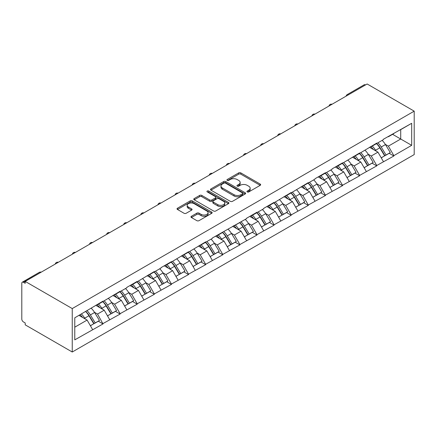 <?xml version="1.0" encoding="UTF-8"?>
<svg xmlns="http://www.w3.org/2000/svg" width="436" height="436" viewBox="0 0 436 436"><rect width="100%" height="100%" fill="white"/><g stroke="black" fill="none" stroke-linecap="round" stroke-linejoin="round"><path stroke-width="0.65" d="M247.256 191.933A1.068 0.616 0 0 0 248.765 191.933L260.205 185.327A1.521 0.877 0 0 0 260.646 184.706A1.521 0.877 0 0 0 260.205 184.085L240.825 172.896A1.521 0.877 0 0 0 238.672 172.896L227.238 179.501A1.068 0.616 0 0 0 226.922 179.937A1.068 0.616 0 0 0 227.238 180.373A1.068 0.616 0 0 0 228.742 180.373L230.224 179.518A4.872 2.812 0 0 1 237.113 179.518L238.726 180.45A4.872 2.812 0 0 1 240.154 182.439A4.872 2.812 0 0 1 238.726 184.428L237.244 185.284A1.068 0.616 0 0 0 236.933 185.714A1.068 0.616 0 0 0 237.244 186.15A1.068 0.616 0 0 0 238.754 186.15L240.236 185.295A4.872 2.812 0 0 1 247.125 185.295L248.738 186.227A4.872 2.812 0 0 1 250.166 188.216A4.872 2.812 0 0 1 248.738 190.205L247.256 191.061A1.068 0.616 0 0 0 246.945 191.497A1.068 0.616 0 0 0 247.256 191.933L247.256 191.061M191.415 216.278A1.521 0.877 0 0 0 190.968 216.899A1.521 0.877 0 0 0 191.415 217.52L196.854 220.66A1.521 0.877 0 0 0 199.007 220.66L211.705 213.324A1.521 0.877 0 0 0 212.152 212.703A1.521 0.877 0 0 0 211.705 212.081L192.331 200.898A1.521 0.877 0 0 0 190.178 200.898L177.474 208.228A1.521 0.877 0 0 0 177.027 208.849A1.521 0.877 0 0 0 177.474 209.471L184.041 213.264A1.521 0.877 0 0 0 186.194 213.264L191.633 210.125A1.521 0.877 0 0 0 192.074 209.503A1.521 0.877 0 0 0 191.633 208.882L188.374 207.002A4.071 2.349 0 0 1 187.18 205.34A4.071 2.349 0 0 1 189.693 203.171A4.071 2.349 0 0 1 194.134 203.677L206.887 211.04A4.071 2.349 0 0 1 208.081 212.703A4.071 2.349 0 0 1 205.569 214.877A4.071 2.349 0 0 1 201.132 214.365L199.007 213.139A1.521 0.877 0 0 0 196.854 213.139L191.415 216.278L191.415 217.52M25.201 281.411L367.15 83.99L414.2 111.153L72.251 308.574L25.201 281.411L25.201 283.313L23.446 282.299A2.327 1.341 -120 0 0 22.28 282.185A2.327 1.341 -120 0 0 21.8 283.247L21.8 319.087A2.327 1.341 -120 0 0 23.446 321.937L25.201 322.951L25.201 324.847L72.251 352.01L72.251 308.574M230.328 201.334A1.521 0.877 0 0 0 232.481 201.334L245.185 193.998A1.521 0.877 0 0 0 245.632 193.377A1.521 0.877 0 0 0 245.185 192.756L225.81 181.567A1.521 0.877 0 0 0 223.657 181.567L210.953 188.902A1.521 0.877 0 0 0 210.506 189.524A1.521 0.877 0 0 0 210.953 190.145L230.328 201.334M207.667 192.162A1.068 0.616 0 0 1 208.746 192.314L228.426 203.672L215.744 210.997A1.521 0.877 0 0 1 213.591 210.997L194.216 199.808L194.216 198.565A1.521 0.877 0 0 0 193.769 199.187A1.521 0.877 0 0 0 194.216 199.808M194.216 198.565L199.65 195.426A1.521 0.877 0 0 1 201.803 195.426L209.662 199.966A1.521 0.877 0 0 0 211.814 199.966L215.422 197.884A1.521 0.877 0 0 0 215.869 197.263A1.521 0.877 0 0 0 215.422 196.641L207.242 191.916A1.068 0.616 0 0 1 206.926 191.48A1.068 0.616 0 0 1 207.585 190.914A1.068 0.616 0 0 1 208.746 191.044L228.448 202.418A1.521 0.877 0 0 1 228.895 203.04A1.521 0.877 0 0 1 228.448 203.661L228.448 202.418M72.251 352.01L414.2 154.589L414.2 111.153M85.701 311.506A10.393 6 -120 0 1 89.26 315.669L94.105 323.665L98.329 321.228L103.01 323.932L97.528 314.051L94.492 312.301M103.01 323.932L74.769 339.857L74.769 317.822L103.01 301.134L103.01 301.516L120.118 291.259L120.118 291.64L126.811 287.776L126.811 287.395L137.226 281.378L137.226 281.76L154.339 271.503L154.339 271.884L161.026 268.02L161.026 267.639L171.446 261.627L171.446 262.003L188.554 251.746L188.554 252.128L205.661 241.871L205.661 242.253L212.354 238.388L212.354 238.007L246.569 218.632L246.569 218.251L256.989 212.239L256.989 212.615L263.676 208.757L263.676 208.375L274.097 202.359L274.097 202.74L291.204 192.483L291.204 192.865L308.312 182.608L308.312 182.984L315.005 179.125L315.005 178.744L325.42 172.727L325.42 173.108L332.112 169.244L332.112 168.863L342.533 162.851L342.533 163.228L359.64 152.971L359.64 153.352L376.748 143.095L376.748 143.477L383.44 139.613L383.44 139.231L411.677 123.306L411.677 145.341L393.855 155.63L388.372 146.136L385.337 144.381M376.551 143.591A10.393 6 -120 0 1 380.105 147.75L384.95 155.745L389.174 153.309L393.855 156.012L393.855 155.63M393.855 156.012L376.748 165.511L371.265 156.012L368.224 154.257M359.438 153.467A10.393 6 -120 0 1 362.997 157.625L367.842 165.625L372.061 163.184L376.748 165.893L376.748 165.511M376.748 165.893L359.64 175.386L354.157 165.887L351.116 164.138M342.331 163.347A10.393 6 -120 0 1 345.89 167.506L350.735 175.501L354.953 173.065L359.64 175.768L359.64 175.386M359.64 175.768L342.533 185.267L337.044 175.768L334.009 174.013M325.223 173.223A10.393 6 -120 0 1 328.782 177.381L333.622 185.376L337.846 182.94L342.533 185.643L342.533 185.267M342.533 185.643L325.42 195.143L319.937 185.643L316.901 183.888M308.116 183.098A10.393 6 -120 0 1 311.675 187.257L316.514 195.257L320.738 192.816L325.42 195.524L325.42 195.143M325.42 195.524L308.312 205.018L302.829 195.524L299.794 193.769M291.008 192.979A10.393 6 -120 0 1 294.562 197.137L299.407 205.133L303.63 202.696L308.312 205.4L308.312 205.018M308.312 205.4L291.204 214.899L285.722 205.4L282.686 203.645M273.895 202.854A10.393 6 -120 0 1 277.454 207.013L282.299 215.008L286.523 212.572L291.204 215.275L291.204 214.899M291.204 215.275L274.097 224.774L268.614 215.275L265.573 213.526M256.788 212.735A10.393 6 -120 0 1 260.346 216.894L265.192 224.889L269.41 222.453L274.097 225.156L274.097 224.774M274.097 225.156L256.989 234.655L251.507 225.156L248.466 223.401M239.68 222.611A10.393 6 -120 0 1 243.239 226.769L248.079 234.764L252.302 232.328L256.989 235.031L256.989 234.655M256.989 235.031L239.882 244.531L234.394 235.031L231.358 233.276M222.573 232.486A10.393 6 -120 0 1 226.131 236.644L230.971 244.645L235.195 242.203L239.882 244.912L239.882 244.531M239.882 244.912L222.769 254.406L217.286 244.912L214.25 243.157M205.465 242.367A10.393 6 -120 0 1 209.018 246.525L213.863 254.52L218.087 252.084L222.769 254.788L222.769 254.406M222.769 254.788L205.661 264.287L200.179 254.788L197.143 253.033M188.357 252.242A10.393 6 -120 0 1 191.911 256.401L196.756 264.396L200.98 261.96L205.661 264.663L205.661 264.287M205.661 264.663L188.554 274.162L183.071 264.663L180.03 262.913M171.244 262.118A10.393 6 -120 0 1 174.803 266.282L179.648 274.277L183.867 271.841L188.554 274.544L188.554 274.162M188.554 274.544L171.446 284.038L165.963 274.544L162.922 272.789M154.137 271.999A10.393 6 -120 0 1 157.696 276.157L162.541 284.152L166.759 281.716L171.446 284.419L171.446 284.038M171.446 284.419L154.339 293.918L148.85 284.419L145.815 282.664M137.029 281.874A10.393 6 -120 0 1 140.588 286.032L145.428 294.033L149.652 291.591L154.339 294.3L154.339 293.918M154.339 294.3L137.226 303.794L131.743 294.3L128.707 292.545M119.922 291.755A10.393 6 -120 0 1 123.481 295.913L128.32 303.908L132.544 301.472L137.226 304.175L137.226 303.794M137.226 304.175L120.118 313.675L114.635 304.175L111.6 302.421M102.814 301.63A10.393 6 -120 0 1 106.368 305.789L111.213 313.784L115.436 311.348L120.118 314.051L120.118 313.675M120.118 314.051L103.01 323.55M97.201 304.492L97.528 304.682L103.01 301.516M97.528 314.051L104.215 310.192L95.773 305.314M109.703 319.686L104.215 310.192M114.308 294.616L114.635 294.801L120.118 291.64M114.635 304.175L121.328 300.311L112.88 295.439M126.811 309.811L121.328 300.311M131.416 284.735L131.743 284.926L137.226 281.76M131.743 294.3L138.435 290.436L129.988 285.558M143.918 299.935L138.435 290.436M148.523 274.86L148.85 275.051L154.339 271.884M148.85 284.419L155.543 280.555L147.095 275.683M161.026 290.054L155.543 280.555M165.631 264.979L165.963 265.17L171.446 262.003M165.963 274.544L172.651 270.68L164.209 265.802M178.133 280.179L172.651 270.68M182.739 255.104L183.071 255.294L188.554 252.128M183.071 264.663L189.758 260.804L181.316 255.927M195.241 270.298L189.758 260.804M199.852 245.228L200.179 245.419L205.661 242.253M200.179 254.788L206.871 250.923L198.424 246.051M212.354 260.423L206.871 250.923M216.959 235.347L217.286 235.538L222.769 232.372M217.286 244.912L223.979 241.048L215.531 236.17M229.461 250.547L223.979 241.048M234.067 225.472L234.394 225.663L239.882 222.496M234.394 235.031L241.086 231.173L232.639 226.295M246.569 240.667L241.086 231.173M251.174 215.591L251.507 215.782L256.989 212.615M251.507 225.156L258.194 221.292L249.752 216.42M263.676 230.791L258.194 221.292M268.282 205.716L268.614 205.906L274.097 202.74M268.614 215.275L275.301 211.416L266.859 206.539M280.784 220.91L275.301 211.416M285.395 195.84L285.722 196.031L291.204 192.865M285.722 205.4L292.409 201.536L283.967 196.663M297.897 211.035L292.409 201.536M302.502 185.959L302.829 186.15L308.312 182.984M302.829 195.524L309.522 191.66L301.074 186.782M315.005 201.16L309.522 191.66M319.61 176.084L319.937 176.275L325.42 173.108M319.937 185.643L326.629 181.785L318.182 176.907M332.112 191.279L326.629 181.785M336.717 166.209L337.044 166.394L342.533 163.228M337.044 175.768L343.737 171.904L335.289 167.032M349.22 181.403L343.737 171.904M353.825 156.328L354.157 156.519L359.64 153.352M354.157 165.887L360.845 162.029L352.402 157.151M366.327 171.522L360.845 162.029M370.932 146.452L371.265 146.643L376.748 143.477M371.265 156.012L377.952 152.148L369.51 147.275M383.44 161.647L377.952 152.148M365.504 84.938L348.506 94.754M347.808 95.157A2.327 1.341 120 0 1 348.397 94.688A2.327 1.341 60 0 0 347.236 94.574L364.234 84.758A2.327 1.341 60 0 1 365.395 84.873M388.045 136.572L388.372 136.762L393.855 133.596M388.372 146.136L400.711 139.013L400.711 129.639L411.677 123.306M392.596 134.326L411.677 145.341M74.769 327.191L87.107 320.068L78.992 315.381M92.59 329.567L87.107 320.068M379.865 147.935L380.41 148.251M362.757 157.81L363.302 158.126M345.65 167.691L346.189 168.002M328.542 177.566L329.082 177.883M311.429 187.447L311.974 187.758M294.322 197.323L294.867 197.639M277.214 207.198L277.759 207.514M260.107 217.079L260.646 217.39M242.999 226.954L243.539 227.27M225.886 236.835L226.431 237.146M208.779 246.711L209.324 247.021M191.671 256.586L192.216 256.902M174.564 266.467L175.109 266.778M157.456 276.342L157.995 276.658M140.348 286.223L140.888 286.534M123.235 296.099L123.78 296.409M106.128 305.974L106.673 306.29M89.02 315.855L89.565 316.165M247.686 192.08L248.738 191.475A4.872 2.812 0 0 0 250.166 189.486L250.166 188.216M240.154 182.439L240.154 183.703A4.872 2.812 0 0 1 238.726 185.692L237.675 186.303M260.183 185.338L240.825 174.166A1.521 0.877 0 0 0 238.672 174.166L227.663 180.52M245.163 194.009L225.81 182.837A1.521 0.877 0 0 0 223.657 182.837L210.975 190.156M242.492 193.813A1.068 0.616 0 0 0 242.808 193.377A1.068 0.616 0 0 0 242.492 192.941L225.488 183.12A1.068 0.616 0 0 0 223.979 183.12L222.42 184.025A4.872 2.812 0 0 0 220.992 186.014A4.872 2.812 0 0 0 222.42 187.998L234.045 194.712A4.872 2.812 0 0 0 240.934 194.712L242.492 193.813L242.492 195.077A1.068 0.616 0 0 0 242.808 194.641L242.808 193.377M220.992 186.014L220.992 187.278A4.872 2.812 0 0 0 222.42 189.268L222.42 187.998M242.492 195.077L240.934 195.977A4.872 2.812 0 0 1 234.045 195.977L222.42 189.268M194.233 199.819L199.65 196.696L199.65 195.426M215.869 197.263L215.869 198.527A1.521 0.877 0 0 1 215.422 199.148L211.814 201.23A1.521 0.877 0 0 1 209.662 201.23L201.803 196.696A1.521 0.877 0 0 0 199.65 196.696M217.815 204.675A4.071 2.349 0 0 0 222.256 205.182A4.071 2.349 0 0 0 224.769 203.007A4.071 2.349 0 0 0 223.575 201.345L219.079 198.751A1.521 0.877 0 0 0 216.926 198.751L213.324 200.833A1.521 0.877 0 0 0 212.877 201.454A1.521 0.877 0 0 0 213.324 202.075L217.815 204.675L217.815 205.939A4.071 2.349 0 0 0 222.256 206.446A4.071 2.349 0 0 0 224.769 204.277L224.769 203.007M212.877 201.454L212.877 202.724A1.521 0.877 0 0 0 213.324 203.345L213.324 202.075M217.815 205.939L213.324 203.345M208.081 212.703L208.081 213.972A4.071 2.349 0 0 1 205.569 216.142A4.071 2.349 0 0 1 201.132 215.635L199.007 214.408A1.521 0.877 0 0 0 196.854 214.408L191.437 217.531M187.18 205.34L187.18 206.604A4.071 2.349 0 0 0 188.374 208.272L188.374 207.002M191.633 208.882L191.633 210.125L188.374 208.272M211.689 213.34L192.331 202.162A1.521 0.877 0 0 0 190.178 202.162L177.496 209.487M382.116 140.376A12.72 7.341 60 0 1 385.451 144.567L381.228 147.003A12.72 7.341 -120 0 0 377.892 142.812M381.228 147.003L386.067 155.003L390.291 152.562L385.451 144.567M384.95 155.745L386.067 155.003M389.174 153.309L390.291 152.562M370.622 146.632A10.393 6 60 0 1 373.488 149.57M372.246 146.076A12.72 7.341 60 0 1 375.576 150.267L376.055 151.052M381.26 157.876L384.645 155.826L379.8 147.826A12.72 7.341 -120 0 0 376.47 143.635M384.645 155.826L381.217 157.805M365.008 150.251A12.72 7.341 60 0 1 368.338 154.442L364.12 156.884A12.72 7.341 -120 0 0 360.785 152.693M364.12 156.884L368.96 164.879L373.183 162.443L368.338 154.442M367.842 165.625L368.96 164.879M372.061 163.184L373.183 162.443M353.514 156.508A10.393 6 60 0 1 356.381 159.451M355.138 155.952A12.72 7.341 60 0 1 358.468 160.143L358.948 160.933M364.153 167.751L367.537 165.702L362.692 157.707A12.72 7.341 -120 0 0 359.357 153.516M367.537 165.702L364.109 167.68M347.901 160.132A12.72 7.341 60 0 1 351.231 164.323L347.007 166.759A12.72 7.341 -120 0 0 343.677 162.568M347.007 166.759L351.852 174.754L356.076 172.318L351.231 164.323M350.735 175.501L351.852 174.754M354.953 173.065L356.076 172.318M336.407 166.389A10.393 6 60 0 1 339.273 169.326M338.031 165.827A12.72 7.341 60 0 1 341.361 170.018L341.84 170.808M347.045 177.632L350.424 175.577L345.585 167.582A12.72 7.341 -120 0 0 342.249 163.391M350.424 175.577L347.002 177.556M330.788 170.007A12.72 7.341 60 0 1 334.123 174.198L329.899 176.64A12.72 7.341 -120 0 0 326.569 172.443M329.899 176.64L334.744 184.635L338.968 182.194L334.123 174.198M333.622 185.376L334.744 184.635M337.846 182.94L338.968 182.194M319.299 176.264A10.393 6 60 0 1 322.16 179.207M320.918 175.708A12.72 7.341 60 0 1 324.253 179.899L324.733 180.689M329.932 187.507L333.317 185.458L328.477 177.463A12.72 7.341 -120 0 0 325.142 173.272M333.317 185.458L329.894 187.436M313.68 179.888A12.72 7.341 60 0 1 317.016 184.079L312.792 186.515A12.72 7.341 -120 0 0 309.462 182.324M312.792 186.515L317.637 194.511L321.855 192.074L317.016 184.079M316.514 195.257L317.637 194.511M320.738 192.816L321.855 192.074M302.186 186.139A10.393 6 60 0 1 305.053 189.082M303.81 185.583A12.72 7.341 60 0 1 307.146 189.774L307.62 190.565M312.825 197.388L316.209 195.333L311.364 187.338A12.72 7.341 -120 0 0 308.034 183.147M316.209 195.333L312.781 197.312M296.573 189.764A12.72 7.341 60 0 1 299.908 193.955L295.684 196.391A12.72 7.341 -120 0 0 292.349 192.2M295.684 196.391L300.529 204.391L304.748 201.95L299.908 193.955M299.407 205.133L300.529 204.391M303.63 202.696L304.748 201.95M285.079 196.02A10.393 6 60 0 1 287.945 198.958M286.703 195.464A12.72 7.341 60 0 1 290.038 199.655L290.512 200.44M295.717 207.264L299.101 205.214L294.256 197.214A12.72 7.341 -120 0 0 290.926 193.023M299.101 205.214L295.673 207.193M279.465 199.639A12.72 7.341 60 0 1 282.795 203.83L278.577 206.272A12.72 7.341 -120 0 0 275.241 202.081M278.577 206.272L283.416 214.267L287.64 211.831L282.795 203.83M282.299 215.008L283.416 214.267M286.523 212.572L287.64 211.831M267.971 205.896A10.393 6 60 0 1 270.838 208.839M269.595 205.34A12.72 7.341 60 0 1 272.925 209.531L273.405 210.321M278.609 217.139L281.994 215.09L277.149 207.095A12.72 7.341 -120 0 0 273.819 202.904M281.994 215.09L278.566 217.068M262.358 209.52A12.72 7.341 60 0 1 265.688 213.711L261.469 216.147A12.72 7.341 -120 0 0 258.134 211.956M261.469 216.147L266.309 224.142L270.533 221.706L265.688 213.711M265.192 224.889L266.309 224.142M269.41 222.453L270.533 221.706M250.864 215.776A10.393 6 60 0 1 253.73 218.714M252.488 215.215A12.72 7.341 60 0 1 255.818 219.406L256.297 220.196M261.502 227.02L264.886 224.965L260.041 216.97A12.72 7.341 -120 0 0 256.706 212.779M264.886 224.965L261.458 226.943M245.25 219.395A12.72 7.341 60 0 1 248.58 223.586L244.356 226.022A12.72 7.341 -120 0 0 241.026 221.831M244.356 226.022L249.201 234.023L253.425 231.581L248.58 223.586M248.079 234.764L249.201 234.023M252.302 232.328L253.425 231.581M233.756 225.652A10.393 6 60 0 1 236.623 228.589M235.375 225.096A12.72 7.341 60 0 1 238.71 229.287L239.19 230.072M244.389 236.895L247.773 234.846L242.934 226.851A12.72 7.341 -120 0 0 239.598 222.654M247.773 234.846L244.351 236.824M228.137 229.276A12.72 7.341 60 0 1 231.472 233.467L227.249 235.903A12.72 7.341 -120 0 0 223.919 231.712M227.249 235.903L232.094 243.898L236.317 241.462L231.472 233.467M230.971 244.645L232.094 243.898M235.195 242.203L236.317 241.462M216.643 235.527A10.393 6 60 0 1 219.51 238.47M218.267 234.971A12.72 7.341 60 0 1 221.602 239.162L222.077 239.953M227.281 246.776L230.666 244.721L225.826 236.726A12.72 7.341 -120 0 0 222.491 232.535M230.666 244.721L227.243 246.7M211.029 239.151A12.72 7.341 60 0 1 214.365 243.343L210.141 245.779A12.72 7.341 -120 0 0 206.806 241.588M210.141 245.779L214.986 253.774L219.204 251.338L214.365 243.343M213.863 254.52L214.986 253.774M218.087 252.084L219.204 251.338M199.535 245.408A10.393 6 60 0 1 202.402 248.346M201.16 244.852A12.72 7.341 60 0 1 204.495 249.043L204.969 249.828M210.174 256.651L213.558 254.602L208.713 246.602A12.72 7.341 -120 0 0 205.383 242.411M213.558 254.602L210.13 256.575M193.922 249.027A12.72 7.341 60 0 1 197.257 253.218L193.034 255.66A12.72 7.341 -120 0 0 189.698 251.468M193.034 255.66L197.873 263.655L202.097 261.219L197.257 253.218M196.756 264.396L197.873 263.655M200.98 261.96L202.097 261.219M182.428 255.283A10.393 6 60 0 1 185.295 258.226M184.052 254.728A12.72 7.341 60 0 1 187.382 258.919L187.862 259.709M193.066 266.527L196.451 264.478L191.606 256.482A12.72 7.341 -120 0 0 188.276 252.291M196.451 264.478L193.023 266.456M176.814 258.908A12.72 7.341 60 0 1 180.144 263.099L175.926 265.535A12.72 7.341 -120 0 0 172.591 261.344M175.926 265.535L180.766 273.53L184.989 271.094L180.144 263.099M179.648 274.277L180.766 273.53M183.867 271.841L184.989 271.094M165.32 265.164A10.393 6 60 0 1 168.187 268.102M166.944 264.603A12.72 7.341 60 0 1 170.274 268.794L170.754 269.584M175.959 276.408L179.343 274.353L174.498 266.358A12.72 7.341 -120 0 0 171.163 262.167M179.343 274.353L175.915 276.331M159.707 268.783A12.72 7.341 60 0 1 163.037 272.974L158.813 275.41A12.72 7.341 -120 0 0 155.483 271.219M158.813 275.41L163.658 283.411L167.882 280.969L163.037 272.974M162.541 284.152L163.658 283.411M166.759 281.716L167.882 280.969M148.213 275.04A10.393 6 60 0 1 151.079 277.977M149.837 274.484A12.72 7.341 60 0 1 153.167 278.675L153.646 279.46M158.851 286.283L162.23 284.234L157.391 276.233A12.72 7.341 -120 0 0 154.055 272.042M162.23 284.234L158.808 286.212M142.594 278.664A12.72 7.341 60 0 1 145.929 282.855L141.705 285.291A12.72 7.341 -120 0 0 138.376 281.1M141.705 285.291L146.55 293.286L150.774 290.85L145.929 282.855M145.428 294.033L146.55 293.286M149.652 291.591L150.774 290.85M131.1 284.915A10.393 6 60 0 1 133.966 287.858M132.724 284.359A12.72 7.341 60 0 1 136.059 288.55L136.539 289.341M141.738 296.158L145.123 294.109L140.283 286.114A12.72 7.341 -120 0 0 136.948 281.923M145.123 294.109L141.7 296.088M125.486 288.539A12.72 7.341 60 0 1 128.822 292.73L124.598 295.167A12.72 7.341 -120 0 0 121.268 290.976M124.598 295.167L129.443 303.162L133.661 300.726L128.822 292.73M128.32 303.908L129.443 303.162M132.544 301.472L133.661 300.726M113.992 294.796A10.393 6 60 0 1 116.859 297.733M115.616 294.24A12.72 7.341 60 0 1 118.952 298.431L119.426 299.216M124.631 306.039L128.015 303.985L123.17 295.99A12.72 7.341 -120 0 0 119.84 291.798M128.015 303.985L124.587 305.963M108.379 298.415A12.72 7.341 60 0 1 111.714 302.606L107.49 305.047A12.72 7.341 -120 0 0 104.155 300.856M107.49 305.047L112.335 313.043L116.554 310.606L111.714 302.606M111.213 313.784L112.335 313.043M115.436 311.348L116.554 310.606M96.885 304.671A10.393 6 60 0 1 99.751 307.614M98.509 304.115A12.72 7.341 60 0 1 101.844 308.307L102.318 309.097M107.523 315.915L110.908 313.865L106.062 305.87A12.72 7.341 -120 0 0 102.733 301.679M110.908 313.865L107.479 315.844M91.271 308.296A12.72 7.341 60 0 1 94.601 312.487L90.383 314.923A12.72 7.341 -120 0 0 87.047 310.732M90.383 314.923L95.222 322.918L99.446 320.482L94.601 312.487M94.105 323.665L95.222 322.918M98.329 321.228L99.446 320.482M80.055 314.77A10.393 6 60 0 1 82.644 317.49M81.401 313.991A12.72 7.341 60 0 1 84.731 318.182L85.211 318.972M90.416 325.796L93.8 323.741L88.955 315.746A12.72 7.341 -120 0 0 85.625 311.555M93.8 323.741L90.372 325.719M40.553 272.549L23.446 282.299M41.033 272.271A2.327 1.341 -60 0 0 40.444 272.484A2.327 1.341 -120 0 0 39.278 272.369L22.28 282.185M330.701 105.032A2.327 1.341 120 0 1 331.289 104.564A2.327 1.341 -60 0 1 331.878 104.351M313.588 114.913A2.327 1.341 120 0 1 314.182 114.445A2.327 1.341 -60 0 1 314.77 114.232M296.48 124.789A2.327 1.341 120 0 1 297.074 124.32A2.327 1.341 -60 0 1 297.663 124.107M279.372 134.664A2.327 1.341 120 0 1 279.961 134.201A2.327 1.341 -60 0 1 280.555 133.983M262.265 144.545A2.327 1.341 120 0 1 262.854 144.076A2.327 1.341 -60 0 1 263.448 143.864M245.157 154.42A2.327 1.341 120 0 1 245.746 153.952A2.327 1.341 -60 0 1 246.335 153.739M228.05 164.301A2.327 1.341 120 0 1 228.638 163.832A2.327 1.341 -60 0 1 229.227 163.62M210.937 174.177A2.327 1.341 120 0 1 211.531 173.708A2.327 1.341 -60 0 1 212.119 173.495M193.829 184.052A2.327 1.341 120 0 1 194.423 183.589A2.327 1.341 -60 0 1 195.012 183.371M176.722 193.933A2.327 1.341 120 0 1 177.31 193.464A2.327 1.341 -60 0 1 177.904 193.252M159.614 203.808A2.327 1.341 120 0 1 160.203 203.34A2.327 1.341 -60 0 1 160.797 203.127M142.507 213.689A2.327 1.341 120 0 1 143.095 213.22A2.327 1.341 -60 0 1 143.684 213.002M125.394 223.564A2.327 1.341 120 0 1 125.988 223.096A2.327 1.341 -60 0 1 126.576 222.883M108.286 233.44A2.327 1.341 120 0 1 108.88 232.977A2.327 1.341 -60 0 1 109.469 232.759M91.179 243.321A2.327 1.341 120 0 1 91.767 242.852A2.327 1.341 -60 0 1 92.361 242.639M74.071 253.196A2.327 1.341 120 0 1 74.66 252.727A2.327 1.341 -60 0 1 75.254 252.515M56.963 263.077A2.327 1.341 120 0 1 57.552 262.608A2.327 1.341 -60 0 1 58.141 262.39M248.738 191.475L248.738 190.205M237.244 186.15L237.244 185.284M238.726 185.692L238.726 184.428M227.238 180.373L227.238 179.501M238.672 174.166L238.672 172.896M240.825 174.166L240.825 172.896M260.205 185.327L260.205 184.085M210.953 190.145L210.953 188.902M223.657 182.837L223.657 181.567M225.81 182.837L225.81 181.567M245.185 193.998L245.185 192.756M234.045 195.977L234.045 194.712M240.934 195.977L240.934 194.712M201.803 196.696L201.803 195.426M209.662 201.23L209.662 199.966M211.814 201.23L211.814 199.966M215.422 199.148L215.422 197.884M208.746 192.314L208.746 191.044M196.854 214.408L196.854 213.139M199.007 214.408L199.007 213.139M201.132 215.635L201.132 214.365M177.474 209.471L177.474 208.228M190.178 202.162L190.178 200.898M192.331 202.162L192.331 200.898M211.705 213.324L211.705 212.081M379.8 147.826L375.576 150.267M362.692 157.707L358.468 160.143M345.585 167.582L341.361 170.018M328.477 177.463L324.253 179.899M311.364 187.338L307.146 189.774M294.256 197.214L290.038 199.655M277.149 207.095L272.925 209.531M260.041 216.97L255.818 219.406M242.934 226.851L238.71 229.287M225.826 236.726L221.602 239.162M208.713 246.602L204.495 249.043M191.606 256.482L187.382 258.919M174.498 266.358L170.274 268.794M157.391 276.233L153.167 278.675M140.283 286.114L136.059 288.55M123.17 295.99L118.952 298.431M106.062 305.87L101.844 308.307M88.955 315.746L84.731 318.182M347.236 94.574A2.327 2.327 0 0 0 346.119 96.133M332.036 104.264A2.327 2.327 0 0 0 329.006 106.008M314.928 114.139A2.327 2.327 0 0 0 311.898 115.889M297.821 124.015A2.327 2.327 0 0 0 294.791 125.764M280.708 133.896A2.327 2.327 0 0 0 277.683 135.645M263.6 143.771A2.327 2.327 0 0 0 260.575 145.52M246.493 153.652A2.327 2.327 0 0 0 243.468 155.396M229.385 163.527A2.327 2.327 0 0 0 226.355 165.277M212.278 173.403A2.327 2.327 0 0 0 209.247 175.152M195.165 183.284A2.327 2.327 0 0 0 192.14 185.033M178.057 193.159A2.327 2.327 0 0 0 175.032 194.908M160.949 203.04A2.327 2.327 0 0 0 157.925 204.784M143.842 212.915A2.327 2.327 0 0 0 140.812 214.665M126.734 222.791A2.327 2.327 0 0 0 123.704 224.54M109.627 232.671A2.327 2.327 0 0 0 106.597 234.415M92.514 242.547A2.327 2.327 0 0 0 89.489 244.296M75.406 252.428A2.327 2.327 0 0 0 72.381 254.172M58.299 262.303A2.327 2.327 0 0 0 55.268 264.053M41.191 272.178A2.327 2.327 0 0 0 39.278 272.369"/></g></svg>
